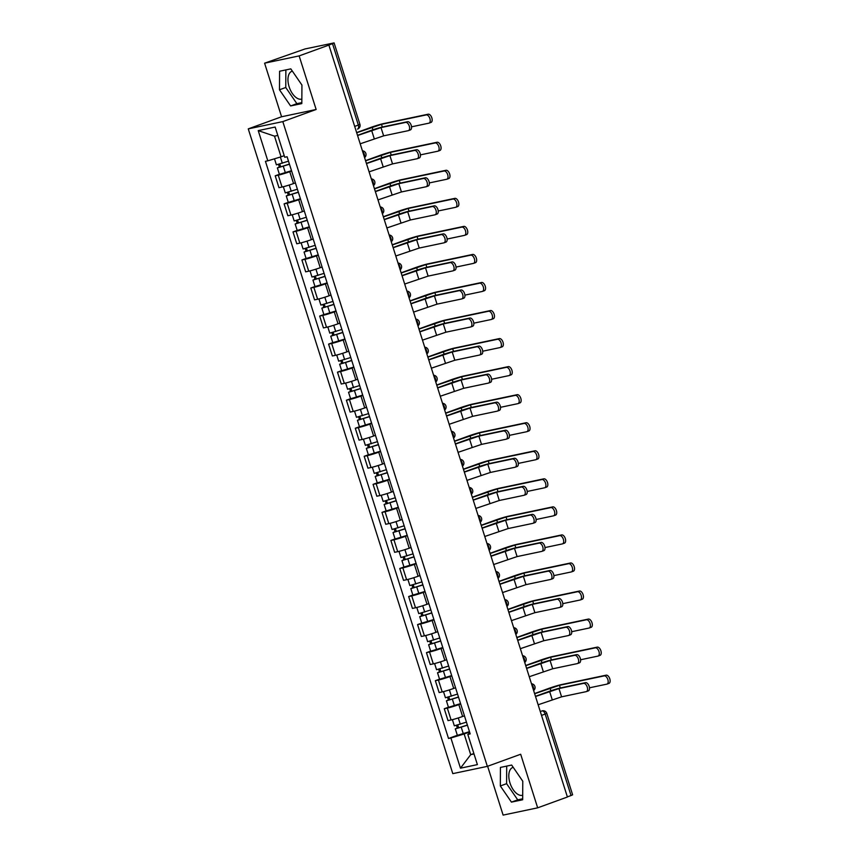 <?xml version="1.0" encoding="UTF-8"?>
<svg xmlns="http://www.w3.org/2000/svg" width="858" height="858" viewBox="0 0 858 858"><rect width="100%" height="100%" fill="white"/><g stroke="black" fill="none" stroke-linecap="round" stroke-linejoin="round"><path stroke-width="1.29" d="M301.855 99.045A14.747 7.969 70 0 1 289.125 86.787A14.747 7.969 70 0 1 291.945 71.268A14.747 7.969 70 0 1 292.374 71.139M522.694 795.227A14.747 7.969 70 0 1 509.974 782.968A14.747 7.969 70 0 1 512.794 767.46A14.747 7.969 70 0 1 513.213 767.32M487.623 766.258L503.12 815.1L537.666 807.828L567.406 797.018L328.882 45.088L299.142 55.899L264.596 63.181L281.585 116.763L248.262 128.872L452.799 773.637L487.355 766.366L282.818 121.6L316.141 109.481L299.142 55.899M264.596 63.181L304.965 48.96L334.094 42.9L359.931 124.346L358.344 125.064L332.507 43.619L334.094 42.9M537.666 807.828L520.677 754.246L487.355 766.366M541.527 715.422L546.782 713.373L572.618 794.819L571.031 795.538L545.195 714.092A3.775 2.048 -110 0 0 542.041 710.917L542.395 710.821A3.775 3.175 78.1 0 0 542.041 710.917L540.293 711.55M567.363 796.878L571.031 795.538M332.507 43.619L328.882 45.088M291.623 171.021L289.779 171.697A8.698 0.558 162.4 0 1 278.271 175.171L275.204 175.815L278.968 187.688L282.035 187.033A8.698 0.558 -17.6 0 0 293.543 183.558L295.388 182.893M279.386 174.292L275.204 175.815M300.514 199.077L298.681 199.742A8.698 0.558 162.4 0 1 287.173 203.217L284.095 203.861L287.859 215.733L290.937 215.09A8.698 0.558 -17.6 0 0 302.445 211.615L304.279 210.939M288.288 202.338L284.095 203.861M309.416 227.123L307.582 227.788A8.698 0.558 162.4 0 1 296.074 231.263L292.996 231.917L296.761 243.779L299.839 243.136A8.698 0.558 -17.6 0 0 311.347 239.661L313.181 238.985M297.179 230.394L292.996 231.917M318.318 255.169L316.473 255.845A8.698 0.558 162.4 0 1 304.965 259.32L301.898 259.963L305.663 271.825L308.73 271.182A8.698 0.558 -17.6 0 0 320.238 267.707L322.082 267.042M306.081 258.44L301.898 259.963M327.209 283.226L325.375 283.891A8.698 0.558 162.4 0 1 313.867 287.366L310.789 288.009L314.554 299.882L317.632 299.228A8.698 0.558 -17.6 0 0 329.14 295.753L330.974 295.088M314.983 286.486L310.789 288.009M336.111 311.272L334.266 311.937A8.698 0.558 162.4 0 1 322.758 315.412L319.691 316.055L323.455 327.928L326.523 327.284A8.698 0.558 -17.6 0 0 338.031 323.809L339.875 323.134M323.874 314.543L319.691 316.055M345.013 339.318L343.168 339.983A8.698 0.558 162.4 0 1 331.66 343.457L328.593 344.112L332.357 355.973L335.424 355.33A8.698 0.558 -17.6 0 0 346.932 351.855L348.777 351.19M332.775 342.589L328.593 344.112M353.904 367.363L352.07 368.039A8.698 0.558 162.4 0 1 340.562 371.514L337.484 372.158L341.248 384.019L344.326 383.376A8.698 0.558 -17.6 0 0 355.834 379.901L357.668 379.236M341.677 370.635L337.484 372.158M362.805 395.42L360.961 396.085A8.698 0.558 162.4 0 1 349.453 399.56L346.385 400.203L350.15 412.076L353.217 411.422A8.698 0.558 -17.6 0 0 364.725 407.947L366.57 407.282M350.568 398.68L346.385 400.203M371.696 423.466L369.862 424.131A8.698 0.558 162.4 0 1 358.354 427.606L355.276 428.26L359.041 440.122L362.119 439.478A8.698 0.558 -17.6 0 0 373.627 436.003L375.461 435.328M359.47 426.737L355.276 428.26M380.598 451.512L378.753 452.187A8.698 0.558 162.4 0 1 367.245 455.662L364.178 456.306L367.943 468.168L371.01 467.524A8.698 0.558 -17.6 0 0 382.518 464.049L384.363 463.384M368.361 454.783L364.178 456.306M389.5 479.558L387.655 480.233A8.698 0.558 162.4 0 1 376.147 483.708L373.08 484.352L376.844 496.224L379.912 495.57A8.698 0.558 -17.6 0 0 391.42 492.095L393.264 491.43M377.263 482.829L373.08 484.352M398.391 507.614L396.557 508.279A8.698 0.558 162.4 0 1 385.049 511.754L381.971 512.398L385.735 524.27L388.813 523.627A8.698 0.558 -17.6 0 0 400.321 520.152L402.155 519.476M386.164 510.875L381.971 512.398M407.293 535.66L405.448 536.325A8.698 0.558 162.4 0 1 393.94 539.8L390.873 540.454L394.637 552.316L397.704 551.673A8.698 0.558 -17.6 0 0 409.212 548.198L411.057 547.522M395.055 538.931L390.873 540.454M416.184 563.706L414.35 564.382A8.698 0.558 162.4 0 1 402.842 567.857L399.764 568.5L403.528 580.362L406.606 579.718A8.698 0.558 -17.6 0 0 418.114 576.244L419.948 575.579M403.957 566.977L399.764 568.5M425.085 591.752L423.251 592.428A8.698 0.558 162.4 0 1 411.743 595.902L408.665 596.546L412.43 608.419L415.508 607.764A8.698 0.558 -17.6 0 0 427.016 604.289L428.85 603.624M412.848 595.023L408.665 596.546M433.987 619.808L432.142 620.473A8.698 0.558 162.4 0 1 420.635 623.948L417.567 624.592L421.332 636.464L424.399 635.821A8.698 0.558 -17.6 0 0 435.907 632.346L437.752 631.67M421.75 623.069L417.567 624.592M442.878 647.854L441.044 648.519A8.698 0.558 162.4 0 1 429.536 651.994L426.458 652.648L430.223 664.51L433.301 663.867A8.698 0.558 -17.6 0 0 444.809 660.392L446.643 659.716M430.652 651.125L426.458 652.648M451.78 675.9L449.935 676.576A8.698 0.558 162.4 0 1 438.427 680.051L435.36 680.694L439.124 692.556L442.192 691.913A8.698 0.558 -17.6 0 0 453.7 688.438L455.544 687.773M439.543 679.171L435.36 680.694M460.671 703.957L458.837 704.622A8.698 0.558 162.4 0 1 447.329 708.097L444.262 708.74L448.015 720.613L451.094 719.959A8.698 0.558 -17.6 0 0 462.601 716.484L464.435 715.819M448.444 707.217L444.262 708.74M277.81 135.446L274.506 136.143L281.059 156.821L284.223 155.663M281.059 156.821L267.803 160.821L258.226 130.609L275.15 127.048L284.727 157.261L287.098 156.757L470.184 733.912L467.814 734.416L477.391 764.617L460.467 768.189L450.89 737.977L464.146 733.976L470.71 754.654L474.013 753.957M267.803 160.821L265.433 161.315L448.519 738.481L450.89 737.977M248.262 128.872L282.818 121.6M281.585 116.763L316.141 109.481M301.823 103.582L301.93 85.049L290.819 68.876L279.59 71.235L279.483 89.768L290.605 105.942L301.823 103.582M522.672 799.763L522.779 781.23L511.658 765.057L500.439 767.427L500.332 785.96L511.443 802.123L522.672 799.763M473.873 753.506L470.71 754.654L460.467 768.189M469.573 732.003L464.146 733.976M457.335 735.274L448.519 738.481M469.894 733L467.814 734.416M258.226 130.609L274.506 136.143M285.864 69.916L285.757 87.495L296.879 103.657L301.834 102.617M296.879 103.657L290.605 105.942M285.757 87.495L279.483 89.768M506.703 766.108L506.606 783.676L517.717 799.849L522.672 798.798M517.717 799.849L511.443 802.123M506.606 783.676L500.332 785.96M357.518 135.35L370.324 130.695A9.545 0.611 162.4 0 1 382.958 126.877L407.582 121.697A4.344 2.349 70 0 1 411.164 125.182A4.344 2.349 70 0 1 410.381 129.912A4.344 2.349 70 0 1 410.21 129.966L408.601 130.545M381.006 127.585L383.633 135.854L408.269 130.673A4.344 2.349 -110 0 0 408.44 130.62A4.344 2.349 -110 0 0 409.223 125.89A4.344 2.349 -110 0 0 405.641 122.404L381.006 127.585L357.571 135.532M383.633 135.854L360.199 143.801M356.638 132.582L370.795 127.434A9.545 0.611 162.4 0 1 383.429 123.627L428.206 114.2A4.344 2.349 70 0 1 431.778 117.685A4.344 2.349 70 0 1 431.006 122.415A4.344 2.349 70 0 1 430.823 122.469L429.225 123.048M411.529 126.823L428.882 123.177A4.344 2.349 -110 0 0 429.064 123.123A4.344 2.349 -110 0 0 429.837 118.393A4.344 2.349 -110 0 0 426.265 114.908L381.488 124.335L356.692 132.765M288.492 161.175L276.394 164.843L274.474 158.805M289.414 164.071L279.708 167.16L280.663 166.731L279.815 164.071M289.468 164.232L277.359 167.9L279.343 167.01L278.528 164.436M291.516 170.699L279.418 174.378L277.359 167.9M280.727 166.967L279.343 167.01M366.409 163.395L379.215 158.741A9.545 0.611 162.4 0 1 391.849 154.933L416.484 149.742A4.344 2.349 70 0 1 420.055 153.228A4.344 2.349 70 0 1 419.283 157.969A4.344 2.349 70 0 1 419.101 158.011L417.503 158.601M389.907 155.63L392.535 163.91L417.16 158.719A4.344 2.349 -110 0 0 417.342 158.666A4.344 2.349 -110 0 0 418.114 153.936A4.344 2.349 -110 0 0 414.543 150.45L389.907 155.63L366.473 163.578M392.535 163.91L369.09 171.847M375.311 191.452L388.116 186.797A9.545 0.611 162.4 0 1 400.75 182.979L425.375 177.788A4.344 2.349 70 0 1 428.957 181.285A4.344 2.349 70 0 1 428.174 186.014A4.344 2.349 70 0 1 428.003 186.057L426.405 186.647M398.809 183.687L401.426 191.956L426.061 186.765A4.344 2.349 -110 0 0 426.233 186.722A4.344 2.349 -110 0 0 427.016 181.993A4.344 2.349 -110 0 0 423.434 178.496L398.809 183.687L375.364 191.624M401.426 191.956L377.992 199.903M365.529 160.639L379.686 155.491A9.545 0.611 162.4 0 1 392.321 151.673L437.097 142.246A4.344 2.349 70 0 1 440.68 145.731A4.344 2.349 70 0 1 439.897 150.472A4.344 2.349 70 0 1 439.725 150.515L438.127 151.105M420.42 154.88L437.784 151.222A4.344 2.349 -110 0 0 437.955 151.169A4.344 2.349 -110 0 0 438.738 146.439A4.344 2.349 -110 0 0 435.156 142.954L390.379 152.381L365.594 160.811M297.394 189.221L285.285 192.9L283.333 186.733M298.316 192.117L288.599 195.206L289.554 194.777L288.706 192.117M298.359 192.278L286.261 195.956L288.245 195.056L287.43 192.482M300.418 198.756L288.309 202.424L286.261 195.956M289.629 195.013L288.245 195.056M374.431 188.685L388.588 183.537A9.545 0.611 162.4 0 1 401.222 179.719L445.999 170.292A4.344 2.349 70 0 1 449.581 173.788A4.344 2.349 70 0 1 448.798 178.518A4.344 2.349 70 0 1 448.627 178.561L447.018 179.15M429.322 182.926L446.686 179.268A4.344 2.349 -110 0 0 446.857 179.225A4.344 2.349 -110 0 0 447.629 174.485A4.344 2.349 -110 0 0 444.058 170.999L399.281 180.427L374.485 188.867M306.295 217.267L294.187 220.946L292.235 214.779M307.207 220.174L297.501 223.262L298.455 222.823L297.608 220.163M307.261 220.324L295.152 224.002L297.147 223.101L296.332 220.538M309.32 226.802L297.211 230.47L295.152 224.002M298.53 223.059L297.147 223.101M384.202 219.498L397.007 214.843A9.545 0.611 162.4 0 1 409.641 211.025L434.277 205.845A4.344 2.349 70 0 1 437.859 209.331A4.344 2.349 70 0 1 437.076 214.06A4.344 2.349 70 0 1 436.904 214.114L435.296 214.693M407.7 211.733L410.328 220.002L434.963 214.822A4.344 2.349 -110 0 0 435.135 214.768A4.344 2.349 -110 0 0 435.907 210.038A4.344 2.349 -110 0 0 432.335 206.542L407.7 211.733L384.266 219.68M410.328 220.002L386.883 227.949M393.103 247.544L405.909 242.889A9.545 0.611 162.4 0 1 418.543 239.071L443.178 233.891A4.344 2.349 70 0 1 446.75 237.376A4.344 2.349 70 0 1 445.967 242.106A4.344 2.349 70 0 1 445.795 242.16L444.197 242.739M416.602 239.779L419.23 248.048L443.854 242.868A4.344 2.349 -110 0 0 444.026 242.814A4.344 2.349 -110 0 0 444.809 238.084A4.344 2.349 -110 0 0 441.237 234.599L416.602 239.779L393.157 247.726M419.23 248.048L395.785 255.995M402.005 275.59L414.811 270.935A9.545 0.611 162.4 0 1 427.445 267.128L452.069 261.937A4.344 2.349 70 0 1 455.652 265.422A4.344 2.349 70 0 1 454.869 270.163A4.344 2.349 70 0 1 454.697 270.206L453.088 270.796M425.504 267.825L428.121 276.104L452.756 270.913A4.344 2.349 -110 0 0 452.927 270.871A4.344 2.349 -110 0 0 453.71 266.13A4.344 2.349 -110 0 0 450.128 262.645L425.504 267.825L402.059 275.772M428.121 276.104L404.686 284.041M383.333 216.731L397.49 211.583A9.545 0.611 162.4 0 1 410.113 207.775L454.901 198.348A4.344 2.349 70 0 1 458.472 201.834A4.344 2.349 70 0 1 457.7 206.564A4.344 2.349 70 0 1 457.518 206.617L455.92 207.196M438.224 210.971L455.577 207.325A4.344 2.349 -110 0 0 455.748 207.271A4.344 2.349 -110 0 0 456.531 202.542A4.344 2.349 -110 0 0 452.96 199.045L408.172 208.473L383.387 216.913M315.186 245.324L303.089 248.992L301.126 242.835M316.109 248.219L306.392 251.308L307.346 250.879L306.51 248.219M316.162 248.38L304.054 252.048L306.038 251.147L305.223 248.584M318.211 254.847L306.113 258.526L304.054 252.048M307.421 251.115L306.038 251.147M392.224 244.777L406.381 239.629A9.545 0.611 162.4 0 1 419.015 235.821L463.792 226.394A4.344 2.349 70 0 1 467.374 229.88A4.344 2.349 70 0 1 466.591 234.609A4.344 2.349 70 0 1 466.42 234.663L464.811 235.242M447.115 239.028L464.478 235.371A4.344 2.349 -110 0 0 464.65 235.317A4.344 2.349 -110 0 0 465.433 230.588A4.344 2.349 -110 0 0 461.851 227.102L417.074 236.529L392.288 244.959M324.088 273.37L311.98 277.037L310.028 270.881M325.01 276.265L315.294 279.354L316.248 278.925L315.401 276.265M325.053 276.426L312.956 280.094L314.94 279.204L314.125 276.63M327.113 282.893L315.004 286.572L312.956 280.094M316.323 279.161L314.94 279.204M401.126 272.833L415.283 267.685A9.545 0.611 162.4 0 1 427.917 263.867L472.694 254.44A4.344 2.349 70 0 1 476.265 257.926A4.344 2.349 70 0 1 475.493 262.666A4.344 2.349 70 0 1 475.321 262.709L473.713 263.299M456.016 267.074L473.369 263.417A4.344 2.349 -110 0 0 473.552 263.363A4.344 2.349 -110 0 0 474.324 258.633A4.344 2.349 -110 0 0 470.752 255.148L425.976 264.575L401.179 273.005M332.979 301.415L320.881 305.094L318.929 298.927M333.901 304.311L324.195 307.4L325.15 306.971L324.303 304.311M333.955 304.472L321.847 308.151L323.831 307.25L323.016 304.676M336.004 310.95L323.906 314.618L321.847 308.151M325.214 307.207L323.831 307.25M410.896 303.646L423.702 298.992A9.545 0.611 162.4 0 1 436.336 295.173L460.971 289.983A4.344 2.349 70 0 1 464.543 293.479A4.344 2.349 70 0 1 463.77 298.209A4.344 2.349 70 0 1 463.588 298.262L461.99 298.841M434.395 295.881L437.022 304.15L461.647 298.959A4.344 2.349 -110 0 0 461.829 298.916A4.344 2.349 -110 0 0 462.601 294.187A4.344 2.349 -110 0 0 459.03 290.69L434.395 295.881L410.961 303.829M437.022 304.15L413.577 312.098M410.017 300.879L424.174 295.731A9.545 0.611 162.4 0 1 436.808 291.913L481.595 282.486A4.344 2.349 70 0 1 485.167 285.982A4.344 2.349 70 0 1 484.384 290.712A4.344 2.349 70 0 1 484.212 290.755L482.614 291.345M464.907 295.12L482.271 291.463A4.344 2.349 -110 0 0 482.443 291.42A4.344 2.349 -110 0 0 483.226 286.69A4.344 2.349 -110 0 0 479.643 283.194L434.867 292.621L410.081 301.061M341.881 329.461L329.772 333.14L327.82 326.973M342.803 332.368L333.086 335.457L334.041 335.017L333.204 332.368M342.857 332.518L330.748 336.197L332.732 335.296L331.917 332.732M344.905 338.996L332.797 342.664L330.748 336.197M334.116 335.253L332.732 335.296M419.798 331.692L432.604 327.037A9.545 0.611 162.4 0 1 445.238 323.219L469.862 318.039A4.344 2.349 70 0 1 473.444 321.525A4.344 2.349 70 0 1 472.661 326.255A4.344 2.349 70 0 1 472.49 326.308L470.892 326.887M443.296 323.927L445.913 332.196L470.549 327.016A4.344 2.349 -110 0 0 470.72 326.962A4.344 2.349 -110 0 0 471.503 322.233A4.344 2.349 -110 0 0 467.921 318.747L443.296 323.927L419.852 331.874M445.913 332.196L422.479 340.143M418.919 328.925L433.076 323.777A9.545 0.611 162.4 0 1 445.71 319.97L490.486 310.542A4.344 2.349 70 0 1 494.069 314.028A4.344 2.349 70 0 1 493.286 318.758A4.344 2.349 70 0 1 493.114 318.811L491.505 319.391M473.809 323.166L491.173 319.519A4.344 2.349 -110 0 0 491.344 319.466A4.344 2.349 -110 0 0 492.127 314.736A4.344 2.349 -110 0 0 488.545 311.239L443.768 320.667L418.972 329.107M350.783 357.518L338.674 361.186L336.722 355.03M351.694 360.414L341.988 363.502L342.943 363.073L342.095 360.414M351.748 360.575L339.65 364.242L341.634 363.342L340.819 360.778M353.807 367.042L341.699 370.72L339.65 364.242M343.018 363.309L341.634 363.342M428.689 359.738L441.505 355.083A9.545 0.611 162.4 0 1 454.129 351.265L478.764 346.085A4.344 2.349 70 0 1 482.346 349.571A4.344 2.349 70 0 1 481.563 354.3A4.344 2.349 70 0 1 481.392 354.354L479.783 354.933M452.187 351.973L454.815 360.242L479.45 355.062A4.344 2.349 -110 0 0 479.622 355.008A4.344 2.349 -110 0 0 480.394 350.279A4.344 2.349 -110 0 0 476.823 346.793L452.187 351.973L428.753 359.92M454.815 360.242L431.37 368.189M427.82 356.971L441.977 351.834A9.545 0.611 162.4 0 1 454.611 348.016L499.388 338.588A4.344 2.349 70 0 1 502.96 342.074A4.344 2.349 70 0 1 502.187 346.804A4.344 2.349 70 0 1 502.005 346.857L500.407 347.436M482.711 351.222L500.064 347.565A4.344 2.349 -110 0 0 500.235 347.511A4.344 2.349 -110 0 0 501.018 342.782A4.344 2.349 -110 0 0 497.447 339.296L452.659 348.723L427.874 357.153M359.674 385.564L347.576 389.232L345.613 383.076M360.596 388.459L350.89 391.548L351.834 391.119L350.997 388.459M360.65 388.62L348.541 392.288L350.525 391.398L349.71 388.824M362.698 395.088L350.6 398.766L348.541 392.288M351.909 391.355L350.525 391.398M437.591 387.795L450.396 383.129A9.545 0.611 162.4 0 1 463.03 379.322L487.666 374.131A4.344 2.349 70 0 1 491.237 377.627A4.344 2.349 70 0 1 490.465 382.357A4.344 2.349 70 0 1 490.283 382.4L488.685 382.99M461.089 380.03L463.717 388.299L488.341 383.108A4.344 2.349 -110 0 0 488.513 383.065A4.344 2.349 -110 0 0 489.296 378.324A4.344 2.349 -110 0 0 485.725 374.839L461.089 380.03L437.644 387.966M463.717 388.299L440.272 396.235M436.711 385.027L450.868 379.88A9.545 0.611 162.4 0 1 463.502 376.061L508.279 366.634A4.344 2.349 70 0 1 511.861 370.12A4.344 2.349 70 0 1 511.078 374.86A4.344 2.349 70 0 1 510.907 374.903L509.298 375.493M491.602 379.268L508.966 375.611A4.344 2.349 -110 0 0 509.137 375.568A4.344 2.349 -110 0 0 509.92 370.828A4.344 2.349 -110 0 0 506.338 367.342L461.561 376.769L436.776 385.199M368.575 413.61L356.467 417.288L354.515 411.121M369.498 416.505L359.781 419.594L360.735 419.165L359.888 416.505M369.541 416.666L357.443 420.345L359.427 419.444L358.612 416.87M371.6 423.144L359.491 426.812L357.443 420.345M360.81 419.401L359.427 419.444M446.492 415.84L459.298 411.186A9.545 0.611 162.4 0 1 471.932 407.368L496.557 402.177A4.344 2.349 70 0 1 500.139 405.673A4.344 2.349 70 0 1 499.356 410.403A4.344 2.349 70 0 1 499.184 410.456L497.576 411.036M469.991 408.076L472.608 416.344L497.243 411.154A4.344 2.349 -110 0 0 497.415 411.111A4.344 2.349 -110 0 0 498.198 406.381A4.344 2.349 -110 0 0 494.616 402.885L469.991 408.076L446.546 416.023M472.608 416.344L449.174 424.292M455.384 443.886L468.189 439.232A9.545 0.611 162.4 0 1 480.823 435.414L505.459 430.233A4.344 2.349 70 0 1 509.03 433.719A4.344 2.349 70 0 1 508.258 438.449A4.344 2.349 70 0 1 508.086 438.502L506.477 439.082M478.882 436.121L481.51 444.39L506.134 439.21A4.344 2.349 -110 0 0 506.317 439.157A4.344 2.349 -110 0 0 507.089 434.427A4.344 2.349 -110 0 0 503.517 430.941L478.882 436.121L455.448 444.069M481.51 444.39L458.065 452.338M464.285 471.932L477.091 467.278A9.545 0.611 162.4 0 1 489.725 463.47L514.36 458.279A4.344 2.349 70 0 1 517.932 461.765A4.344 2.349 70 0 1 517.149 466.505A4.344 2.349 70 0 1 516.977 466.548L515.379 467.138M487.784 464.167L490.401 472.447L515.036 467.256A4.344 2.349 -110 0 0 515.208 467.202A4.344 2.349 -110 0 0 515.99 462.473A4.344 2.349 -110 0 0 512.408 458.987L487.784 464.167L464.339 472.114M490.401 472.447L466.966 480.383M473.187 499.989L485.993 495.323A9.545 0.611 162.4 0 1 498.627 491.516L523.251 486.325A4.344 2.349 70 0 1 526.833 489.821A4.344 2.349 70 0 1 526.051 494.551A4.344 2.349 70 0 1 525.879 494.594L524.27 495.184M496.675 492.224L499.302 500.493L523.938 495.302A4.344 2.349 -110 0 0 524.109 495.259A4.344 2.349 -110 0 0 524.892 490.519A4.344 2.349 -110 0 0 521.31 487.033L496.675 492.224L473.241 500.16M499.302 500.493L475.858 508.44M482.078 528.035L494.884 523.38A9.545 0.611 162.4 0 1 507.518 519.562L532.153 514.382A4.344 2.349 70 0 1 535.724 517.867A4.344 2.349 70 0 1 534.952 522.597A4.344 2.349 70 0 1 534.77 522.651L533.172 523.23M505.576 520.27L508.204 528.539L532.829 523.359A4.344 2.349 -110 0 0 533 523.305A4.344 2.349 -110 0 0 533.783 518.575A4.344 2.349 -110 0 0 530.212 515.079L505.576 520.27L482.132 528.217M508.204 528.539L484.759 536.486M490.98 556.081L503.785 551.426A9.545 0.611 162.4 0 1 516.419 547.608L541.044 542.428A4.344 2.349 70 0 1 544.626 545.913A4.344 2.349 70 0 1 543.843 550.643A4.344 2.349 70 0 1 543.672 550.697L542.063 551.276M514.478 548.316L517.095 556.585L541.73 551.404A4.344 2.349 -110 0 0 541.902 551.351A4.344 2.349 -110 0 0 542.685 546.621A4.344 2.349 -110 0 0 539.103 543.135L514.478 548.316L491.033 556.263M517.095 556.585L493.661 564.532M445.613 413.073L459.77 407.925A9.545 0.611 162.4 0 1 472.404 404.107L517.181 394.68A4.344 2.349 70 0 1 520.752 398.176A4.344 2.349 70 0 1 519.98 402.906A4.344 2.349 70 0 1 519.809 402.96L518.2 403.539M500.504 407.314L517.857 403.657A4.344 2.349 -110 0 0 518.039 403.614A4.344 2.349 -110 0 0 518.811 398.884A4.344 2.349 -110 0 0 515.24 395.388L470.463 404.815L445.667 413.256M377.477 441.656L365.369 445.334L363.417 439.167M378.389 444.562L368.683 447.651L369.637 447.222L368.79 444.562M378.442 444.712L366.334 448.391L368.329 447.49L367.514 444.927M380.491 451.19L368.393 454.869L366.334 448.391M369.712 447.447L368.329 447.49M454.515 441.119L468.661 435.971A9.545 0.611 162.4 0 1 481.295 432.164L526.083 422.737A4.344 2.349 70 0 1 529.654 426.222A4.344 2.349 70 0 1 528.871 430.952A4.344 2.349 70 0 1 528.7 431.006L527.102 431.585M509.395 435.36L526.758 431.713A4.344 2.349 -110 0 0 526.93 431.66A4.344 2.349 -110 0 0 527.713 426.93A4.344 2.349 -110 0 0 524.131 423.444L479.354 432.872L454.568 441.302M386.368 469.712L374.27 473.38L372.308 467.224M387.29 472.608L377.574 475.697L378.528 475.268L377.692 472.608M387.344 472.769L375.236 476.437L377.22 475.546L376.405 472.973M389.393 479.236L377.284 482.915L375.236 476.437M378.603 475.504L377.22 475.546M463.406 469.176L477.563 464.028A9.545 0.611 162.4 0 1 490.197 460.21L534.974 450.782A4.344 2.349 70 0 1 538.556 454.268A4.344 2.349 70 0 1 537.773 458.998A4.344 2.349 70 0 1 537.601 459.051L535.993 459.631M518.296 463.417L535.66 459.759A4.344 2.349 -110 0 0 535.832 459.706A4.344 2.349 -110 0 0 536.615 454.976A4.344 2.349 -110 0 0 533.033 451.49L488.256 460.918L463.459 469.347M395.27 497.758L383.161 501.437L381.209 495.27M396.181 500.654L386.475 503.743L387.43 503.314L386.583 500.654M396.235 500.815L384.137 504.493L386.121 503.592L385.306 501.018M398.294 507.293L386.186 510.96L384.137 504.493M387.505 503.549L386.121 503.592M472.308 497.222L486.465 492.074A9.545 0.611 162.4 0 1 499.099 488.256L543.875 478.828A4.344 2.349 70 0 1 547.447 482.325A4.344 2.349 70 0 1 546.675 487.054A4.344 2.349 70 0 1 546.492 487.097L544.894 487.687M527.198 491.462L544.551 487.805A4.344 2.349 -110 0 0 544.733 487.762A4.344 2.349 -110 0 0 545.506 483.022A4.344 2.349 -110 0 0 541.934 479.536L497.147 488.963L472.361 497.404M404.161 525.804L392.063 529.483L390.111 523.316M405.083 528.71L395.377 531.799L396.321 531.359L395.484 528.7M405.137 528.86L393.028 532.539L395.012 531.638L394.197 529.075M407.185 535.338L395.088 539.006L393.028 532.539M396.396 531.595L395.012 531.638M481.199 525.268L495.356 520.12A9.545 0.611 162.4 0 1 507.99 516.302L552.766 506.874A4.344 2.349 70 0 1 556.349 510.371A4.344 2.349 70 0 1 555.566 515.1A4.344 2.349 70 0 1 555.394 515.154L553.796 515.733M536.089 519.508L553.453 515.851A4.344 2.349 -110 0 0 553.625 515.808A4.344 2.349 -110 0 0 554.407 511.078A4.344 2.349 -110 0 0 550.825 507.582L506.048 517.009L481.263 525.45M413.063 553.86L400.954 557.528L399.002 551.372M413.985 556.756L404.268 559.845L405.223 559.416L404.375 556.756M414.028 556.917L401.93 560.585L403.914 559.684L403.099 557.121M416.087 563.384L403.979 567.063L401.93 560.585M405.298 559.641L403.914 559.684M490.1 553.313L504.257 548.165A9.545 0.611 162.4 0 1 516.891 544.358L561.668 534.931A4.344 2.349 70 0 1 565.25 538.416A4.344 2.349 70 0 1 564.467 543.146A4.344 2.349 70 0 1 564.296 543.2L562.687 543.779M544.991 547.565L562.355 543.908A4.344 2.349 -110 0 0 562.526 543.854A4.344 2.349 -110 0 0 563.298 539.124A4.344 2.349 -110 0 0 559.727 535.639L514.95 545.066L490.154 553.496M421.964 581.906L409.856 585.574L407.904 579.418M422.876 584.802L413.17 587.891L414.124 587.462L413.277 584.802M422.93 584.963L410.821 588.631L412.816 587.741L412.001 585.167M424.978 591.43L412.88 595.109L410.821 588.631M414.2 587.698L412.816 587.741M499.871 584.126L512.676 579.472A9.545 0.611 162.4 0 1 525.311 575.664L549.946 570.473A4.344 2.349 70 0 1 553.517 573.959A4.344 2.349 70 0 1 552.745 578.7A4.344 2.349 70 0 1 552.573 578.742L550.965 579.332M523.369 576.361L525.997 584.641L550.621 579.45A4.344 2.349 -110 0 0 550.804 579.397A4.344 2.349 -110 0 0 551.576 574.667A4.344 2.349 -110 0 0 548.005 571.181L523.369 576.361L499.935 584.309M525.997 584.641L502.552 592.578M499.002 581.37L513.148 576.222A9.545 0.611 162.4 0 1 525.782 572.404L570.57 562.977A4.344 2.349 70 0 1 574.141 566.462A4.344 2.349 70 0 1 573.359 571.203A4.344 2.349 70 0 1 573.187 571.246L571.589 571.836M553.893 575.611L571.246 571.954A4.344 2.349 -110 0 0 571.417 571.9A4.344 2.349 -110 0 0 572.2 567.17A4.344 2.349 -110 0 0 568.629 563.685L523.841 573.112L499.056 581.542M430.855 609.952L418.758 613.631L416.795 607.464M431.778 612.848L422.061 615.937L423.015 615.508L422.179 612.848M431.831 613.009L419.723 616.688L421.707 615.787L420.892 613.213M433.88 619.487L421.771 623.155L419.723 616.688M423.091 615.744L421.707 615.787M508.773 612.183L521.578 607.528A9.545 0.611 162.4 0 1 534.212 603.71L558.848 598.519A4.344 2.349 70 0 1 562.419 602.016A4.344 2.349 70 0 1 561.636 606.745A4.344 2.349 70 0 1 561.464 606.799L559.866 607.378M532.271 604.418L534.888 612.687L559.523 607.496A4.344 2.349 -110 0 0 559.695 607.453A4.344 2.349 -110 0 0 560.478 602.724A4.344 2.349 -110 0 0 556.896 599.227L532.271 604.418L508.826 612.355M534.888 612.687L511.454 620.634M507.893 609.416L522.05 604.268A9.545 0.611 162.4 0 1 534.684 600.45L579.461 591.023A4.344 2.349 70 0 1 583.043 594.519A4.344 2.349 70 0 1 582.26 599.249A4.344 2.349 70 0 1 582.089 599.292L580.48 599.881M562.784 603.657L580.147 599.999A4.344 2.349 -110 0 0 580.319 599.957A4.344 2.349 -110 0 0 581.102 595.216A4.344 2.349 -110 0 0 577.52 591.73L532.743 601.158L507.957 609.598M439.757 637.998L427.649 641.677L425.697 635.51M440.68 640.905L430.963 643.993L431.917 643.554L431.07 640.894M440.722 641.055L428.625 644.733L430.609 643.832L429.794 641.269M442.782 647.533L430.673 651.201L428.625 644.733M431.992 643.79L430.609 643.832M517.674 640.229L530.48 635.574A9.545 0.611 162.4 0 1 543.114 631.756L567.739 626.576A4.344 2.349 70 0 1 571.321 630.062A4.344 2.349 70 0 1 570.538 634.791A4.344 2.349 70 0 1 570.366 634.845L568.757 635.424M541.162 632.464L543.79 640.733L568.425 635.553A4.344 2.349 -110 0 0 568.597 635.499A4.344 2.349 -110 0 0 569.38 630.769A4.344 2.349 -110 0 0 565.797 627.273L541.162 632.464L517.728 640.411M543.79 640.733L520.356 648.68M516.795 637.462L530.952 632.314A9.545 0.611 162.4 0 1 543.586 628.506L588.363 619.079A4.344 2.349 70 0 1 591.934 622.565A4.344 2.349 70 0 1 591.162 627.295A4.344 2.349 70 0 1 590.98 627.348L589.382 627.927M571.685 631.702L589.038 628.056A4.344 2.349 -110 0 0 589.221 628.002A4.344 2.349 -110 0 0 589.993 623.273A4.344 2.349 -110 0 0 586.422 619.776L541.645 629.204L516.848 637.644M448.648 666.055L436.55 669.723L434.598 663.566M449.571 668.95L439.864 672.039L440.819 671.61L439.972 668.95M449.624 669.111L437.516 672.779L439.5 671.878L438.685 669.315M451.673 675.578L439.575 679.257L437.516 672.779M440.883 671.846L439.5 671.878M526.565 668.275L539.371 663.62A9.545 0.611 162.4 0 1 552.005 659.802L576.64 654.622A4.344 2.349 70 0 1 580.212 658.107A4.344 2.349 70 0 1 579.44 662.837A4.344 2.349 70 0 1 579.257 662.891L577.659 663.47M550.064 660.51L552.691 668.779L577.316 663.599A4.344 2.349 -110 0 0 577.498 663.545A4.344 2.349 -110 0 0 578.271 658.815A4.344 2.349 -110 0 0 574.699 655.33L550.064 660.51L526.63 668.457M552.691 668.779L529.247 676.726M525.686 665.508L539.843 660.37A9.545 0.611 162.4 0 1 552.477 656.552L597.254 647.125A4.344 2.349 70 0 1 600.836 650.611A4.344 2.349 70 0 1 600.053 655.34A4.344 2.349 70 0 1 599.881 655.394L598.283 655.973M580.576 659.759L597.94 656.102A4.344 2.349 -110 0 0 598.112 656.048A4.344 2.349 -110 0 0 598.895 651.319A4.344 2.349 -110 0 0 595.313 647.833L550.536 657.26L525.75 665.69M457.55 694.101L445.441 697.769L443.489 691.612M458.472 696.996L448.755 700.085L449.71 699.656L448.863 696.996M458.515 697.157L446.417 700.825L448.402 699.935L447.586 697.361M460.574 703.624L448.466 707.303L446.417 700.825M449.785 699.892L448.402 699.935M535.467 696.321L548.273 691.666A9.545 0.611 162.4 0 1 560.907 687.859L585.531 682.668A4.344 2.349 70 0 1 589.114 686.153A4.344 2.349 70 0 1 588.331 690.894A4.344 2.349 70 0 1 588.159 690.937L586.561 691.527M558.966 688.566L561.582 696.835L586.218 691.645A4.344 2.349 -110 0 0 586.389 691.602A4.344 2.349 -110 0 0 587.172 686.861A4.344 2.349 -110 0 0 583.59 683.376L558.966 688.566L535.521 696.503M561.582 696.835L538.148 704.772M534.588 693.564L548.745 688.416A9.545 0.611 162.4 0 1 561.379 684.598L606.156 675.171A4.344 2.349 70 0 1 609.738 678.657A4.344 2.349 70 0 1 608.955 683.397A4.344 2.349 70 0 1 608.783 683.44L607.174 684.03M589.478 687.805L606.842 684.148A4.344 2.349 -110 0 0 607.014 684.094A4.344 2.349 -110 0 0 607.786 679.364A4.344 2.349 -110 0 0 604.214 675.879L559.437 685.306L534.641 693.736M466.452 722.146L454.343 725.825L452.391 719.658M467.363 725.042L457.657 728.131L458.612 727.702L457.764 725.042M467.417 725.203L455.308 728.882L457.303 727.981L456.488 725.407M469.476 731.681L457.368 735.349L455.308 728.882M458.687 727.938L457.303 727.981M533.462 690.025A3.775 2.048 -110 0 0 533.311 687.129A3.775 2.048 -110 0 0 531.724 684.534M524.57 661.968A3.775 2.048 -110 0 0 524.41 659.083A3.775 2.048 -110 0 0 522.833 656.488M515.669 633.923A3.775 2.048 -110 0 0 515.508 631.038A3.775 2.048 -110 0 0 513.931 628.442M506.778 605.877A3.775 2.048 -110 0 0 506.617 602.981A3.775 2.048 -110 0 0 505.03 600.396M497.876 577.831A3.775 2.048 -110 0 0 497.715 574.935A3.775 2.048 -110 0 0 496.139 572.34M488.974 549.774A3.775 2.048 -110 0 0 488.824 546.889A3.775 2.048 -110 0 0 487.237 544.294M480.083 521.728A3.775 2.048 -110 0 0 479.922 518.833A3.775 2.048 -110 0 0 478.335 516.248M471.181 493.682A3.775 2.048 -110 0 0 471.021 490.787A3.775 2.048 -110 0 0 469.444 488.191M462.28 465.626A3.775 2.048 -110 0 0 462.13 462.741A3.775 2.048 -110 0 0 460.542 460.145M453.389 437.58A3.775 2.048 -110 0 0 453.228 434.695A3.775 2.048 -110 0 0 451.651 432.1M444.487 409.534A3.775 2.048 -110 0 0 444.326 406.638A3.775 2.048 -110 0 0 442.749 404.054M435.596 381.488A3.775 2.048 -110 0 0 435.435 378.593A3.775 2.048 -110 0 0 433.848 375.997M426.694 353.432A3.775 2.048 -110 0 0 426.533 350.547A3.775 2.048 -110 0 0 424.957 347.951M417.792 325.386A3.775 2.048 -110 0 0 417.642 322.501A3.775 2.048 -110 0 0 416.055 319.905M408.901 297.34A3.775 2.048 -110 0 0 408.74 294.444A3.775 2.048 -110 0 0 407.164 291.859M400 269.294A3.775 2.048 -110 0 0 399.839 266.398A3.775 2.048 -110 0 0 398.262 263.803M391.109 241.237A3.775 2.048 -110 0 0 390.948 238.352A3.775 2.048 -110 0 0 389.36 235.757M382.207 213.192A3.775 2.048 -110 0 0 382.046 210.296A3.775 2.048 -110 0 0 380.469 207.711M373.305 185.146A3.775 2.048 -110 0 0 373.155 182.25A3.775 2.048 -110 0 0 371.568 179.665M364.414 157.1A3.775 2.048 -110 0 0 364.253 154.204A3.775 2.048 -110 0 0 362.677 151.609M359.931 124.346A3.775 3.775 0 0 1 357.625 129.043L357.464 129.086A3.775 2.048 -110 0 0 357.625 129.043A3.775 2.048 -110 0 0 358.344 125.064L354.676 126.405M462.601 716.484L458.837 704.622M453.7 688.438L449.935 676.576M444.809 660.392L441.044 648.519M435.907 632.346L432.142 620.473M427.016 604.289L423.251 592.428M418.114 576.244L414.35 564.382M409.212 548.198L405.448 536.325M400.321 520.152L396.557 508.279M391.42 492.095L387.655 480.233M382.518 464.049L378.753 452.187M373.627 436.003L369.862 424.131M364.725 407.947L360.961 396.085M355.834 379.901L352.07 368.039M346.932 351.855L343.168 339.983M338.031 323.809L334.266 311.937M329.14 295.753L325.375 283.891M320.238 267.707L316.473 255.845M311.347 239.661L307.582 227.788M302.445 211.615L298.681 199.742M293.543 183.558L289.779 171.697M442.192 691.913L438.427 680.051M433.301 663.867L429.536 651.994M424.399 635.821L420.635 623.948M415.508 607.764L411.743 595.902M406.606 579.718L402.842 567.857M397.704 551.673L393.94 539.8M388.813 523.627L385.049 511.754M379.912 495.57L376.147 483.708M371.01 467.524L367.245 455.662M362.119 439.478L358.354 427.606M353.217 411.422L349.453 399.56M344.326 383.376L340.562 371.514M335.424 355.33L331.66 343.457M326.523 327.284L322.758 315.412M317.632 299.228L313.867 287.366M308.73 271.182L304.965 259.32M299.839 243.136L296.074 231.263M290.937 215.09L287.173 203.217M282.035 187.033L278.271 175.171M451.094 719.959L447.329 708.097M405.641 122.404L407.582 121.697M371.632 130.416L374.249 138.685M426.265 114.908L428.206 114.2M282.346 163.267L280.362 157.025M372.93 129.783L372.104 127.166M285.371 172.79L283.312 166.323M382.336 127.016L381.488 124.335M414.543 150.45L416.484 149.742M380.523 158.473L383.151 166.742M423.434 178.496L425.375 177.788M389.425 186.518L392.052 194.787M435.156 142.954L437.097 142.246M291.237 191.313L289.243 185.017M381.831 157.829L380.995 155.212M294.262 200.847L292.213 194.369M391.237 155.062L390.379 152.381M444.058 170.999L445.999 170.292M300.139 219.358L298.144 213.074M390.733 185.886L389.897 183.258M303.164 228.893L301.104 222.415M400.128 183.119L399.281 180.427M432.335 206.542L434.277 205.845M398.326 214.564L400.943 222.833M441.237 234.599L443.178 233.891M407.218 242.61L409.845 250.89M450.128 262.645L452.069 261.937M416.119 270.667L418.736 278.936M452.96 199.045L454.901 198.348M309.041 247.415L307.035 241.119M399.624 213.932L398.798 211.315M312.055 256.939L310.006 250.472M409.03 211.165L408.172 208.473M461.851 227.102L463.792 226.394M317.932 275.461L315.937 269.165M408.526 241.977L407.689 239.361M320.956 284.985L318.908 278.518M417.921 239.21L417.074 236.529M470.752 255.148L472.694 254.44M326.834 303.507L324.839 297.211M417.417 270.023L416.591 267.406M329.858 313.041L327.799 306.563M426.823 267.256L425.976 264.575M459.03 290.69L460.971 289.983M425.01 298.713L427.638 306.982M479.643 283.194L481.595 282.486M335.725 331.553L333.73 325.268M426.319 298.08L425.482 295.452M338.749 341.087L336.701 334.609M435.725 295.313L434.867 292.621M467.921 318.747L469.862 318.039M433.912 326.759L436.54 335.028M488.545 311.239L490.486 310.542M344.626 359.609L342.632 353.314M435.221 326.126L434.384 323.509M347.651 369.133L345.592 362.666M444.616 323.359L443.768 320.667M476.823 346.793L478.764 346.085M442.814 354.804L445.431 363.084M497.447 339.296L499.388 338.588M353.528 387.655L351.523 381.36M444.112 354.172L443.286 351.555M356.542 397.179L354.493 390.712M453.517 351.405L452.659 348.723M485.725 374.839L487.666 374.131M451.705 382.861L454.332 391.13M506.338 367.342L508.279 366.634M362.419 415.701L360.424 409.405M453.013 382.218L452.177 379.601M365.444 425.236L363.395 418.758M462.408 379.461L461.561 376.769M494.616 402.885L496.557 402.177M460.607 410.907L463.223 419.176M503.517 430.941L505.459 430.233M469.498 438.953L472.125 447.222M512.408 458.987L514.36 458.279M478.399 466.999L481.027 475.278M521.31 487.033L523.251 486.325M487.301 495.055L489.918 503.324M530.212 515.079L532.153 514.382M496.192 523.101L498.82 531.37M539.103 543.135L541.044 542.428M505.094 551.147L507.721 559.416M515.24 395.388L517.181 394.68M371.321 443.747L369.326 437.462M461.904 410.274L461.078 407.647M374.345 453.281L372.286 446.804M471.31 407.507L470.463 404.815M524.131 423.444L526.083 422.737M380.212 471.803L378.217 465.508M470.806 438.32L469.98 435.703M383.236 481.327L381.188 474.86M480.212 435.553L479.354 432.872M533.033 451.49L534.974 450.782M389.114 499.849L387.119 493.554M479.708 466.366L478.871 463.749M392.138 509.373L390.079 502.906M489.103 463.599L488.256 460.918M541.934 479.536L543.875 478.828M398.015 527.895L396.021 521.6M488.599 494.423L487.773 491.795M401.04 537.43L398.981 530.952M498.005 491.655L497.147 488.963M550.825 507.582L552.766 506.874M406.906 555.952L404.912 549.656M497.501 522.468L496.664 519.841M409.931 565.476L407.882 559.008M506.906 519.701L506.048 517.009M559.727 535.639L561.668 534.931M415.808 583.998L413.813 577.702M506.392 550.514L505.566 547.897M418.833 593.521L416.774 587.054M515.797 547.747L514.95 545.066M548.005 571.181L549.946 570.473M513.996 579.204L516.613 587.473M568.629 563.685L570.57 562.977M424.699 612.044L422.704 605.748M515.293 578.56L514.468 575.943M427.724 621.578L425.675 615.1M524.699 575.793L523.841 573.112M556.896 599.227L558.848 598.519M522.887 607.25L525.514 615.518M577.52 591.73L579.461 591.023M433.601 640.089L431.606 633.805M524.195 606.617L523.359 603.989M436.625 649.624L434.577 643.146M533.59 603.85L532.743 601.158M565.797 627.273L567.739 626.576M531.788 635.295L534.405 643.564M586.422 619.776L588.363 619.079M442.503 668.146L440.508 661.85M533.086 634.663L532.26 632.046M445.527 677.67L443.468 671.203M542.492 631.896L541.645 629.204M574.699 655.33L576.64 654.622M540.679 663.341L543.307 671.621M595.313 647.833L597.254 647.125M451.394 696.192L449.399 689.896M541.988 662.708L541.151 660.092M454.418 705.716L452.37 699.249M551.394 659.941L550.536 657.26M583.59 683.376L585.531 682.668M549.581 691.398L552.209 699.667M604.214 675.879L606.156 675.171M460.296 724.238L458.301 717.942M550.89 690.754L550.053 688.137M463.32 733.772L461.261 727.294M560.285 687.987L559.437 685.306M364.575 157.604A3.775 3.775 0 0 0 362.43 150.847M373.466 185.65A3.775 3.775 0 0 0 371.332 178.904M382.368 213.696A3.775 3.775 0 0 0 380.223 206.95M391.269 241.752A3.775 3.775 0 0 0 389.124 234.995M400.16 269.798A3.775 3.775 0 0 0 398.026 263.052M409.062 297.844A3.775 3.775 0 0 0 406.917 291.098M417.953 325.89A3.775 3.775 0 0 0 415.819 319.144M426.855 353.946A3.775 3.775 0 0 0 424.71 347.19M435.757 381.992A3.775 3.775 0 0 0 433.612 375.246M444.648 410.038A3.775 3.775 0 0 0 442.514 403.292M453.55 438.084A3.775 3.775 0 0 0 451.405 431.338M462.441 466.141A3.775 3.775 0 0 0 460.306 459.384M471.342 494.187A3.775 3.775 0 0 0 469.197 487.441M480.244 522.232A3.775 3.775 0 0 0 478.099 515.486M489.135 550.289A3.775 3.775 0 0 0 487.001 543.532M498.037 578.335A3.775 3.775 0 0 0 495.892 571.578M506.939 606.381A3.775 3.775 0 0 0 504.794 599.635M515.83 634.427A3.775 3.775 0 0 0 513.685 627.681M524.731 662.483A3.775 3.775 0 0 0 522.586 655.726M533.622 690.529A3.775 3.775 0 0 0 531.488 683.783M546.782 713.373A3.775 3.775 0 0 0 542.395 710.821M410.381 129.912L408.44 130.62M431.006 122.415L429.064 123.123M419.283 157.969L417.342 158.666M428.174 186.014L426.233 186.722M439.897 150.472L437.955 151.169M448.798 178.518L446.857 179.225M437.076 214.06L435.135 214.768M445.967 242.106L444.026 242.814M454.869 270.163L452.927 270.871M457.7 206.564L455.748 207.271M466.591 234.609L464.65 235.317M475.493 262.666L473.552 263.363M463.77 298.209L461.829 298.916M484.384 290.712L482.443 291.42M472.661 326.255L470.72 326.962M493.286 318.758L491.344 319.466M481.563 354.3L479.622 355.008M502.187 346.804L500.235 347.511M490.465 382.357L488.513 383.065M511.078 374.86L509.137 375.568M499.356 410.403L497.415 411.111M508.258 438.449L506.317 439.157M517.149 466.505L515.208 467.202M526.051 494.551L524.109 495.259M534.952 522.597L533 523.305M543.843 550.643L541.902 551.351M519.98 402.906L518.039 403.614M528.871 430.952L526.93 431.66M537.773 458.998L535.832 459.706M546.675 487.054L544.733 487.762M555.566 515.1L553.625 515.808M564.467 543.146L562.526 543.854M552.745 578.7L550.804 579.397M573.359 571.203L571.417 571.9M561.636 606.745L559.695 607.453M582.26 599.249L580.319 599.957M570.538 634.791L568.597 635.499M591.162 627.295L589.221 628.002M579.44 662.837L577.498 663.545M600.053 655.34L598.112 656.048M588.331 690.894L586.389 691.602M608.955 683.397L607.014 684.094"/></g></svg>
